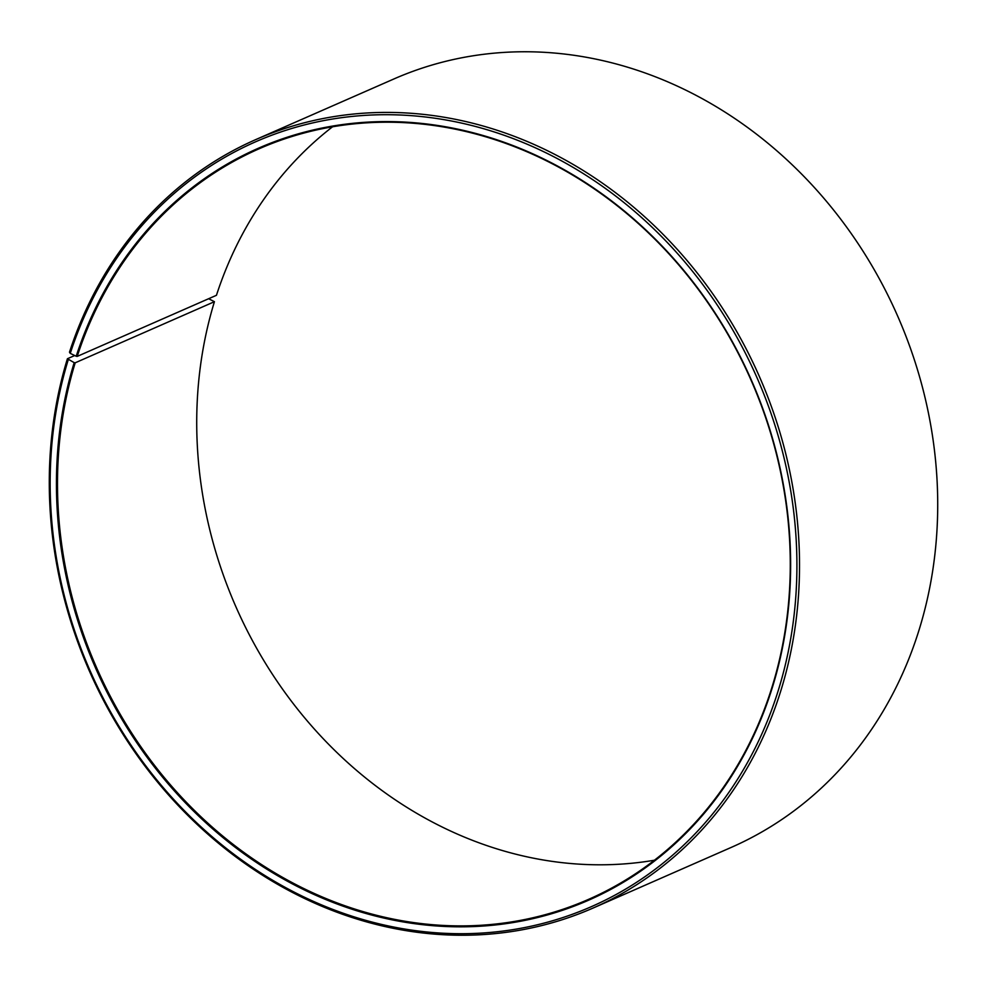 <?xml version="1.0" encoding="UTF-8"?>
<svg xmlns="http://www.w3.org/2000/svg" width="987" height="987" viewBox="0 0 987 987"><rect width="100%" height="100%" fill="white"/><g stroke="black" fill="none" stroke-linecap="round" stroke-linejoin="round"><path stroke-width="1.48" d="M332.57 126.78A409.852 357.417 -113.7 0 0 216.449 295.298L77.208 356.406A409.852 357.417 -113.7 0 1 259.174 148.753A409.852 357.417 -113.7 0 1 662.252 246.713A409.852 357.417 -113.7 0 1 772.574 685.299A409.852 357.417 -113.7 0 1 588.585 899.354A409.852 357.417 -113.7 0 1 185.507 801.395A409.852 357.417 -113.7 0 1 75.197 362.809L214.426 301.701A409.852 357.417 -113.7 0 0 296.347 707.593A409.852 357.417 -113.7 0 0 654.43 860.22M74.728 355.53L67.412 358.737L74.185 362.648A410.629 358.096 -113.7 0 0 310.782 892.988A410.629 358.096 -113.7 0 0 772.883 685.768A410.629 358.096 -113.7 0 0 539.321 156.847A410.629 358.096 -113.7 0 0 76.196 356.245L77.208 356.406M68.202 359.885A417.661 364.228 -113.7 0 0 308.857 899.293A417.661 364.228 -113.7 0 0 778.866 688.531A417.661 364.228 -113.7 0 0 541.308 150.567A417.661 364.228 -113.7 0 0 70.262 353.371L76.196 356.245M67.412 358.737A419.611 365.93 -113.7 0 0 180.35 807.761A419.611 365.93 -113.7 0 0 593.039 908.065A419.611 365.93 -113.7 0 0 781.396 688.914A419.611 365.93 -113.7 0 0 668.458 239.878A419.611 365.93 -113.7 0 0 255.781 139.586A419.611 365.93 -113.7 0 0 69.485 352.186L70.262 353.371M593.039 908.065L731.219 847.414A419.611 365.93 -113.7 0 0 919.588 628.263A419.611 365.93 -113.7 0 0 806.65 179.239A419.611 365.93 -113.7 0 0 393.961 78.935L255.781 139.586M214.426 301.701L208.664 298.716M74.185 362.648L75.197 362.809"/></g></svg>
